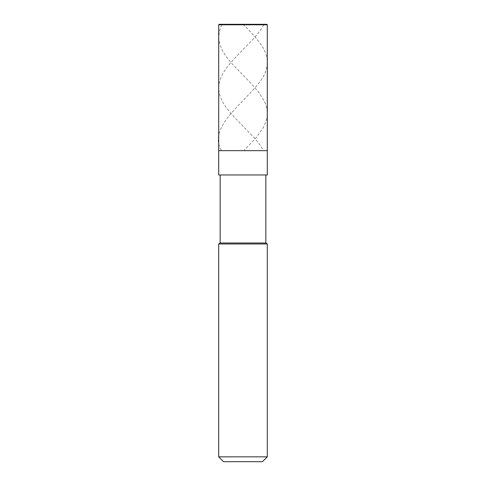 <?xml version="1.0" encoding="UTF-8"?>
<svg xmlns="http://www.w3.org/2000/svg" width="486" height="486" viewBox="0 0 486 486"><rect width="100%" height="100%" fill="white"/><g stroke="black" fill="none" stroke-linecap="round" stroke-linejoin="round"><path stroke-width="0.36" stroke-dasharray="2.43 1.82" d="M267.3 150.66L218.7 150.66L267.3 150.66M219.186 24.3L266.814 24.3L219.186 24.3M218.7 24.786L267.3 24.786L218.7 24.786M262.44 461.7L223.56 461.7L262.44 461.7M267.3 174.96L218.7 174.96L267.3 174.96M220.158 174.96L265.842 174.96L220.158 174.96M220.158 243L265.842 243L220.158 243M218.7 243.972L267.3 243.972L218.7 243.972M218.7 456.84L267.3 456.84L218.7 456.84M242.757 24.3L243.972 25.272C250.217 31.268 255.587 37.258 260.089 43.254C269.05 55.24 269.602 67.232 261.754 79.218C244.95 103.032 206.896 126.846 221.531 150.66M222.381 24.3L263.625 24.3M263.795 24.786L260.217 30.618L254.804 37.422L233.699 59.292L226.033 68.526L222.916 73.386L220.413 78.732L219.083 83.592L218.7 87.966L219.192 92.826L220.45 97.2L222.971 102.546L226.105 107.406L234.24 117.126L254.889 138.51L259.937 144.828L263.594 150.66M221.719 24.786L219.417 31.104L218.718 37.908L219.757 44.226L222.363 50.544L226.008 56.376L231.044 62.694L250.776 83.106L258.388 91.854L264.026 100.602L265.866 104.976L266.887 108.864L267.3 113.724L266.838 118.098L265.429 122.958L263.126 127.818L256.237 137.538L243.875 150.66"/><path stroke-width="0.73" d="M266.814 24.3L219.186 24.3L266.814 24.3L267.3 24.786L218.7 24.786L219.186 24.3L218.7 24.786L267.3 24.786L267.3 150.66L218.7 150.66L218.7 24.786L218.7 150.66L267.3 150.66L267.3 24.786L266.814 24.3M267.3 150.66L218.7 150.66L267.3 150.66L267.3 174.96L218.7 174.96L218.7 150.66L218.7 174.96L267.3 174.96L267.3 150.66M265.842 174.96L265.842 243L220.158 243L220.158 174.96L220.158 243L265.842 243L267.3 243.972L218.7 243.972L220.158 243L218.7 243.972L267.3 243.972L267.3 456.84L218.7 456.84L218.7 243.972L218.7 456.84L267.3 456.84L262.44 461.7L223.56 461.7L218.7 456.84L223.56 461.7L262.44 461.7L267.3 456.84L267.3 243.972L265.842 243L265.842 174.96M263.625 24.3L263.795 24.786M222.381 24.3L221.719 24.786"/></g></svg>
